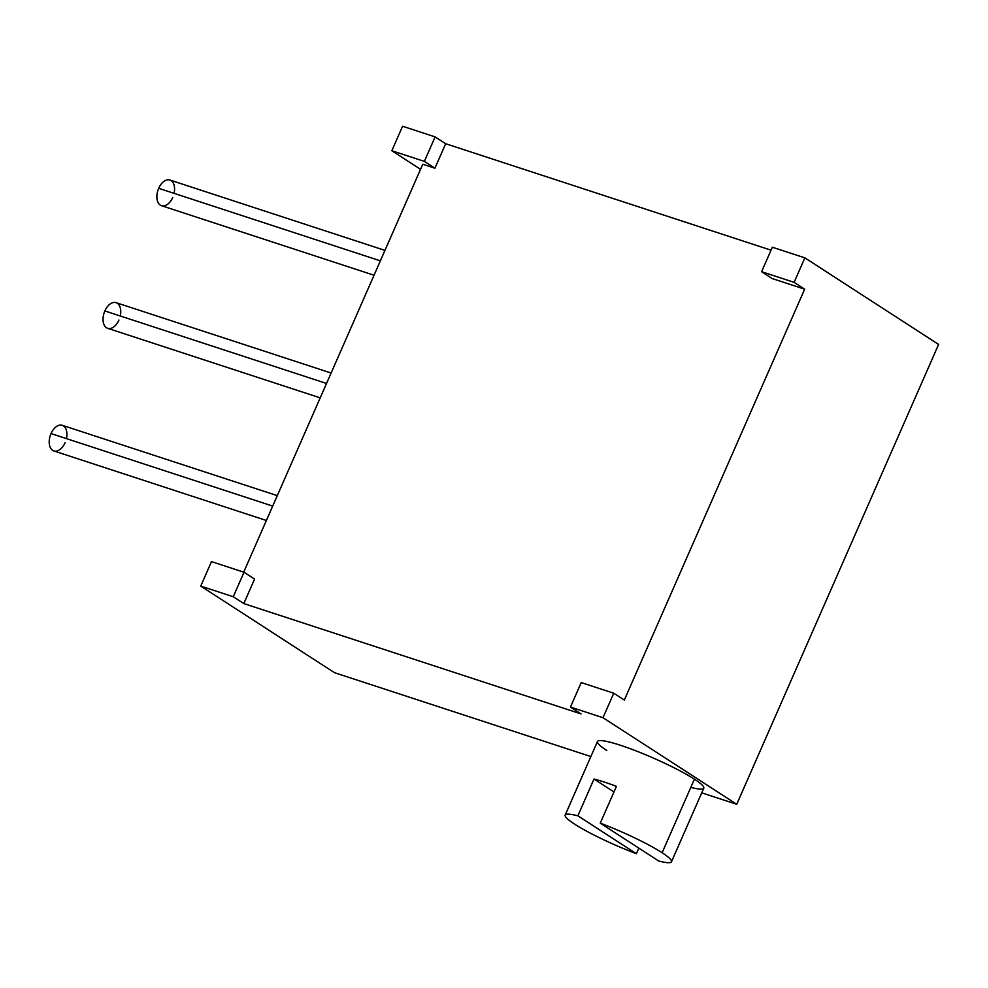 <?xml version="1.0" encoding="UTF-8"?>
<svg xmlns="http://www.w3.org/2000/svg" width="988" height="988" viewBox="0 0 988 988"><rect width="100%" height="100%" fill="white"/><g stroke="black" fill="none" stroke-linecap="round" stroke-linejoin="round"><path stroke-width="1.48" d="M772.147 278.542L804.664 289.188L624.317 700.047L613.758 693.218L581.228 682.572L570.471 707.062L581.03 713.904L243.814 603.569L254.571 579.079L244.011 572.25L254.571 579.079L243.814 603.569L233.254 596.74L243.814 603.569L581.03 713.904L570.471 707.062L603.001 717.708L570.471 707.062L581.228 682.572L613.758 693.218L603.001 717.708L613.758 693.218L624.317 700.047L804.664 289.188L794.105 282.346L804.862 257.856L938.6 344.442L736.739 804.281L603.001 717.708L736.739 804.281L701.739 792.833L736.739 804.281L938.6 344.442L804.862 257.856L772.332 247.222L804.862 257.856L794.105 282.346L804.664 289.188L772.147 278.542L761.587 271.712L772.332 247.222L761.587 271.712L794.105 282.346L761.587 271.712L772.147 278.542M243.703 572.151L422.765 164.243L434.918 168.219L445.674 143.729L771.035 250.174L445.674 143.729L435.115 136.887L445.674 143.729L434.918 168.219L424.371 161.377L434.918 168.219L422.765 164.243L243.703 572.151M402.585 126.254L435.115 136.887L424.371 161.377L391.841 150.744L420.53 169.319L391.841 150.744L402.585 126.254L391.841 150.744L424.371 161.377L435.115 136.887L402.585 126.254M211.481 561.604L244.011 572.25L233.254 596.74L200.737 586.094L334.475 672.68L590.873 756.561L334.475 672.68L200.737 586.094L233.254 596.74L244.011 572.25L211.481 561.604L200.737 586.094L211.481 561.604M606.83 750.51A58.045 7.311 23.7 0 1 620.365 745.248A58.045 7.311 23.7 0 1 694.416 779.174A58.045 7.311 23.7 0 1 690.81 787.374M636.383 853.694L638.841 848.112L636.383 853.694L577.869 815.816L594.01 779.026L613.968 791.944L594.01 779.026L577.869 815.816A58.045 7.311 -156.3 0 0 574.534 824.091A58.045 7.311 -156.3 0 0 636.383 853.694L577.869 815.816A58.045 7.311 -156.3 0 0 565.173 815.088A58.045 7.311 -156.3 0 0 574.534 824.091A58.045 7.311 -156.3 0 0 636.383 853.694M565.173 815.088L597.468 741.506A58.045 7.311 23.7 0 1 636.186 750.954A58.045 7.311 23.7 0 1 694.416 779.174L662.121 852.743A58.045 7.311 -156.3 0 0 600.272 823.14L658.786 861.03A58.045 7.311 -156.3 0 0 662.121 852.743A58.045 7.311 -156.3 0 0 600.272 823.14L658.786 861.03A58.045 7.311 -156.3 0 0 671.482 861.746A58.045 7.311 -156.3 0 0 662.121 852.743L694.416 779.174A58.045 7.311 23.7 0 1 703.777 788.177L671.482 861.746M600.272 823.14L616.426 786.349A58.045 7.311 -156.3 0 0 594.01 779.026A58.045 7.311 23.7 0 1 616.426 786.349L600.272 823.14M374.044 275.232L161.526 205.702A13.499 8.213 -71.9 0 1 158.685 188.313L380.355 260.844L158.685 188.313A13.499 8.213 -71.9 0 1 169.924 180.038L384.95 250.396M172.764 197.427A13.499 8.213 -71.9 0 1 160.34 205.133A13.499 8.213 -71.9 0 1 158.685 188.313A13.499 8.213 -71.9 0 1 169.924 180.038A13.499 8.213 -71.9 0 1 174.086 193.364M118.931 320.05A13.499 8.213 -71.9 0 1 106.506 327.757A13.499 8.213 -71.9 0 1 104.852 310.948A13.499 8.213 -71.9 0 1 116.09 302.674A13.499 8.213 -71.9 0 1 120.264 315.987M65.097 442.686A13.499 8.213 -71.9 0 1 52.685 450.392A13.499 8.213 -71.9 0 1 51.018 433.571A13.499 8.213 -71.9 0 1 62.256 425.297A13.499 8.213 -71.9 0 1 66.431 438.61M320.211 397.855L107.692 328.325A13.499 8.213 -71.9 0 1 104.852 310.948L326.534 383.468L104.852 310.948A13.499 8.213 -71.9 0 1 116.09 302.674L331.116 373.019M266.389 520.491L53.871 450.96A13.499 8.213 -71.9 0 1 51.018 433.571L272.7 506.091L51.018 433.571A13.499 8.213 -71.9 0 1 62.256 425.297L277.295 495.643"/></g></svg>

